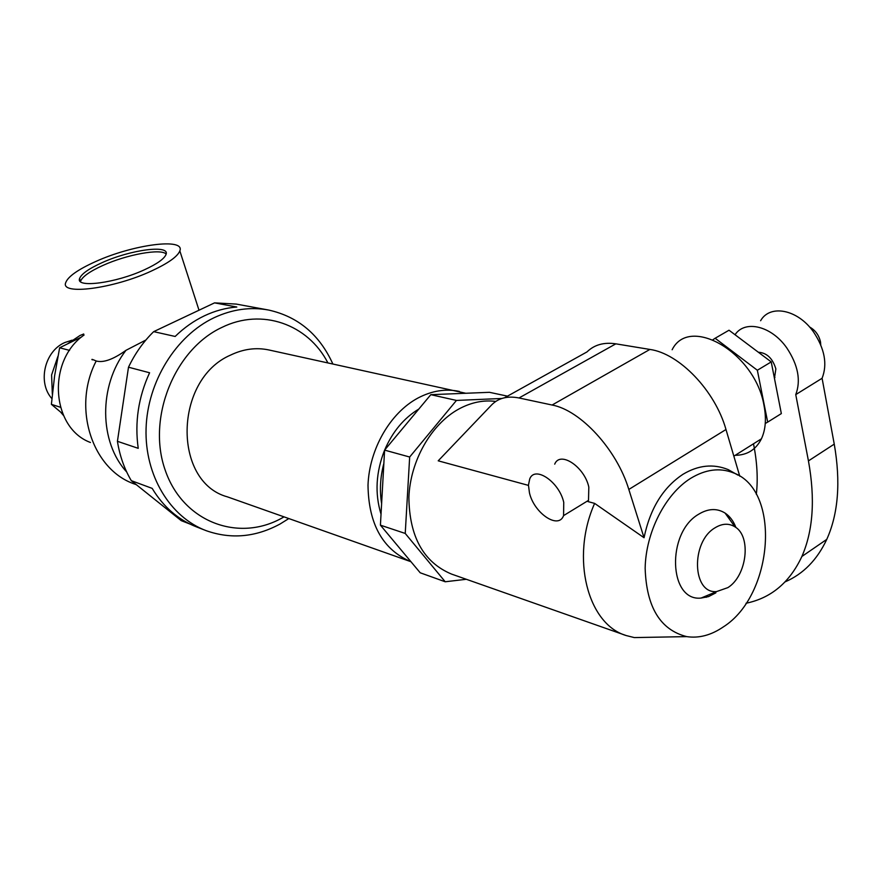 <?xml version="1.0" encoding="UTF-8"?>
<svg xmlns="http://www.w3.org/2000/svg" width="882" height="882" viewBox="0 0 882 882"><rect width="100%" height="100%" fill="white"/><g stroke="black" fill="none" stroke-linecap="round" stroke-linejoin="round"><path stroke-width="1.32" d="M72.081 340.187L64.893 342.514C44.563 351.047 37.309 382.479 51.895 398.642M83.702 333.991L79.953 335.524L68.046 343.495M57.914 356.35L51.597 374.96L52.336 394.199M60.66 412.137L63.46 415.433M144.472 269.76C115.862 283.089 75.466 288.348 79.589 278.558C81.309 273.971 88.817 268.668 102.114 262.649C130.426 249.705 170.27 244.38 166.025 254.479C164.306 258.812 157.128 263.905 144.472 269.76M80.483 281.601L80.549 281.314C82.258 276.716 89.755 271.391 103.051 265.372C126.975 254.501 160.877 248.294 166.147 254.027M145.894 340.022L125.972 350.319C113.293 359.415 103.37 362.976 96.204 360.992C92.389 359.305 91.089 358.93 92.301 359.867M151.583 270.95C113.756 288.646 60.263 295.58 65.687 282.703C67.947 276.584 77.936 269.539 95.642 261.557C132.95 244.546 185.485 237.49 179.84 250.907C177.58 256.574 168.164 263.255 151.583 270.95M84.066 335.017C46.68 360.848 51.233 428.035 90.438 442.477M62.776 413.89L51.388 404.342L54.607 375.842L59.634 347.784L81.695 336.902M51.388 404.342L60.417 407.252M59.634 347.784L69.568 350.386M189.862 524.007L181.24 520.645L131.286 480.646C124.329 468.871 119.709 455.751 117.427 441.309L128.496 367.21C134.979 353.594 143.369 341.742 153.677 331.643L214.558 302.868L236.31 304.092L267.698 309.869M214.558 302.868L236.806 307.024C225.803 307.884 215.01 310.806 204.426 315.8C193.842 320.85 184.084 327.729 175.154 336.461L153.677 331.643M288.822 518.561L280.145 523.963C255.758 537.193 231.139 539.442 206.278 530.71C170.149 517.216 144.637 475.563 146.07 428.619C147.426 381.697 175.959 335.744 214.061 317.729C232.297 309.24 250.51 306.682 268.69 310.056C298.105 316.649 319.482 334.587 332.812 363.869M284.026 516.863L282.505 517.723C238.79 542.706 182.938 522.287 165.21 470.161C146.776 418.388 174.283 349.57 221.746 327.487C262.02 307.509 308.061 324.344 327.839 362.789M410.406 561.525L227.468 496.875C172.486 482.057 173.82 379.447 230.566 355.093C243.388 348.952 256.199 347.243 269.01 349.989L465.762 393.262M410.968 561.724C382.876 549.751 368.555 524.239 368.003 485.177C369.315 449.059 390.23 412.875 417.881 398.069C431.871 390.715 445.708 388.51 459.412 391.432M381.035 514.195C374.718 493.545 375.908 472.201 384.585 450.184M384.64 450.063C392.534 431.706 403.934 418.035 418.829 409.05M381.619 503.655C379.492 490.513 380.241 477.096 383.846 463.425M394.574 438.133L411.85 417.418M131.286 480.646L152.167 488.374C163.413 507.007 178.329 519.895 196.895 527.05L204.712 530.104M128.496 367.21L149.587 372.766C138.364 397.264 134.582 422.456 138.231 448.332L117.427 441.309M407.021 423.206L403.085 427.935M383.317 473.138L381.972 497.294M501.88 398.477L456.446 400.428L409.667 457.019L405.235 533.445L445.212 581.767L420.207 572.782L380.418 525.165L384.596 450.118L430.813 394.673L489.466 392.314L507.459 396.15M409.667 457.019L384.596 450.118M456.446 400.428L430.813 394.673M405.235 533.445L380.418 525.165M445.212 581.767L466.335 579.287M495.783 401.431C483.479 399.833 471.142 402.368 458.783 409.05C431.21 424.132 410.273 460.823 408.884 497.294C409.347 536.73 423.547 562.319 451.485 574.061L625.448 635.283M706.206 597.323L707.463 595.383M729.227 518.848L729.171 516.488M528.45 485.387L438.211 460.823L491.55 405.003C498.319 398.036 507.47 395.698 519.013 397.969L552.099 405.025C580.51 410.185 616.794 449.467 628.822 489.444L644.047 537.733L594.622 503.39L587.897 501.56L588.503 500.37L563.576 515.617C558.471 529.828 534.007 513.137 529.454 492.829L528.45 485.089L529.74 478.893C534.867 465.365 559.243 481.826 563.741 502.332L563.576 515.617M504.625 397.738L587.004 351.907C594.336 344.752 603.949 342.051 615.834 343.837L649.88 349.437C679.118 353.362 715.093 390.583 725.985 429.512L739.766 476.203M554.712 464.141C560.037 450.581 584.501 466.71 588.823 487.107L588.503 500.37M737.991 475.133L728.223 469.621C713.351 463.579 698.279 465.134 682.999 474.284C663.032 487.526 650.056 508.682 644.047 537.733M723.35 626.893C773.779 595.074 781.331 489.455 733.041 472.719C719.613 467.515 705.49 469.389 690.661 478.342C665.26 494.118 645.778 532.309 645.15 568.284C646.44 607.125 660.287 629.891 686.692 636.617C698.963 638.458 711.179 635.216 723.35 626.893M735.93 527.513C733.482 521.097 729.866 516.279 725.092 513.081C716.978 508.043 708.136 508.451 698.566 514.283C666.219 532.827 668.754 601.667 701.058 598.062L708.511 596.618L715.853 592.858M727.871 587.621C746.922 575.847 751.618 536.421 734.96 526.841C728.819 523.059 722.138 523.412 714.916 527.877C690.573 542.055 692.282 594.148 716.658 591.557L727.871 587.621M672.139 349.746C689.316 314.764 755.212 352.557 764.01 405.511C766.502 418.575 765.642 429.677 761.431 438.806C755.94 449.699 747.197 455.189 735.202 455.31M712.987 339.691L715.126 338.258L757.351 370.253L767.682 422.114L765.256 423.481M715.126 338.258L729.017 330.221L771.232 361.907L757.351 370.253M771.232 361.907L781.342 413.592L767.682 422.114M774.451 378.367L775.862 368.874C772.643 358.346 766.8 352.8 758.355 352.238M735.037 334.741C744.882 319.593 771.507 325.844 786.821 347.971C798.1 365.027 801.077 380.572 795.751 394.607L808.441 460.9C815.321 498.947 813.127 530.81 801.881 556.476C789.677 582.517 771.055 598.117 746.018 603.255M756.326 494.361C758.09 478.915 757.142 462.058 753.493 443.8M785.145 581.855C803.27 574.017 817.151 559.861 826.765 539.387C838.319 513.688 840.811 481.925 834.251 444.12L822.09 378.279C827.581 364.255 824.725 348.82 813.535 331.963C797.802 309.306 769.953 303.992 760.604 320.728M795.751 394.607L822.09 378.279M809.544 326.979C815.288 330.166 818.937 335.138 820.492 341.874L820.767 344.928M594.622 503.39C570.389 557.689 587.588 624.357 626.286 635.58L634.345 637.587L652.625 637.245M552.099 405.025L649.88 349.437M615.834 343.837L519.013 397.969M725.985 429.512L628.822 489.444M834.251 444.12L808.441 460.9M125.972 350.319C98.431 385.897 99.126 442.202 126.677 471.947M96.204 360.992C71.607 408.112 92.621 470.602 135.464 484.35L136.313 484.67M80.549 281.314L79.589 278.558M733.041 472.719L728.223 469.621M734.96 526.841L725.092 513.081M761.431 438.806L733.846 456.159M826.765 539.387L801.881 556.476M199.012 310.221L179.84 250.907M716.658 591.557L701.058 598.062M774.936 377.584L774.363 377.937M686.692 636.617L634.345 637.587"/></g></svg>
